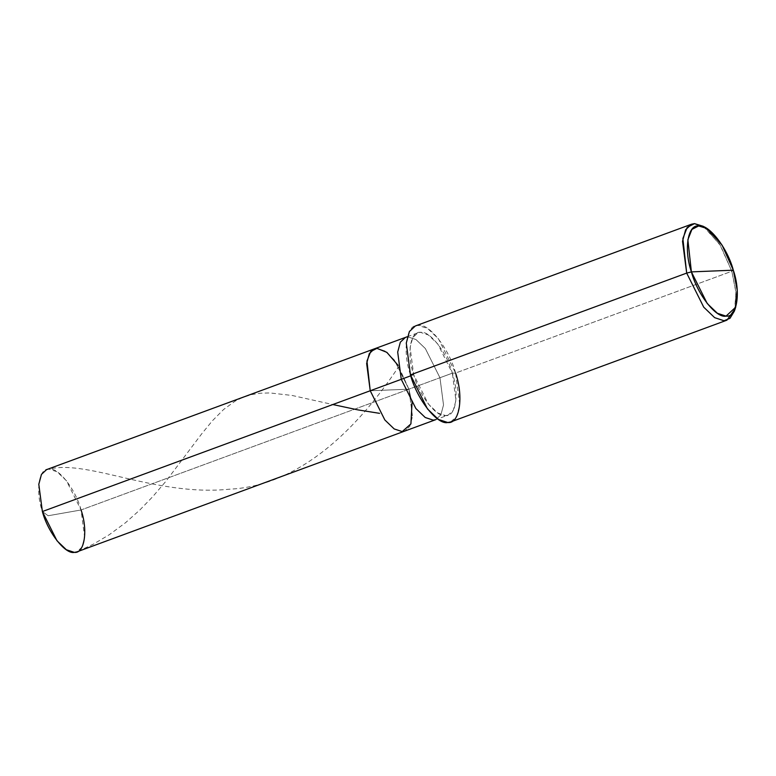 <?xml version="1.0" encoding="UTF-8"?>
<svg xmlns="http://www.w3.org/2000/svg" width="776" height="776" viewBox="0 0 776 776"><rect width="100%" height="100%" fill="white"/><g stroke="black" fill="none" stroke-linecap="round" stroke-linejoin="round"><path stroke-width="0.58" stroke-dasharray="3.88 2.91" d="M46.56 469.625L49.072 469.14L57.075 471.769L66.455 480.771L81.063 509.968L408.913 389.174L412.493 416.421L409.825 426.315L404.723 431.087L409.825 426.315L412.493 416.421L408.913 389.174L398.166 365.447L408.913 389.174L370.23 390.755L408.913 389.174L81.063 509.968L48.16 515.749L42.379 511.539L48.16 515.749L81.063 509.968L84.632 537.215L81.975 547.109L76.873 551.882M408.913 389.174L412.017 403.035L408.913 389.174L394.305 359.977L384.935 350.975L376.923 348.346L374.42 348.831L376.923 348.346L384.935 350.975L394.305 359.977L408.913 389.174L370.23 390.755L408.913 389.174L439.953 377.737L408.913 389.174M81.063 509.968C75.67 489.346 58.074 466.89 49.072 469.14C38.936 467.666 35.25 490.985 42.379 511.539M435.763 419.661L440.865 414.879L443.523 404.985L439.953 377.737L443.523 404.985L440.865 414.879L435.763 419.661L448.179 415.082L453.281 410.31L455.939 400.416L452.36 373.169L439.953 377.737L425.345 348.54L415.965 339.539L407.963 336.91L405.45 337.395L407.963 336.91L415.965 339.539L425.345 348.54L439.953 377.737L452.36 373.169C459.489 393.723 455.803 417.042 445.666 415.577C436.665 417.827 419.069 395.372 413.686 374.74L428.284 403.937L437.664 412.939L445.666 415.577L448.179 415.082M410.746 375.817L413.686 374.74L410.455 374.876L413.686 374.74L410.746 375.817M735.017 308.974L735.881 291.223L731.817 271.26L455.59 373.033L452.36 373.169L437.761 343.972L428.381 334.97L420.379 332.332L417.866 332.826L412.764 337.599L410.106 347.493L413.686 374.74C406.556 354.186 410.242 330.867 420.379 332.332C429.38 330.081 446.976 352.537 452.36 373.169L455.59 373.033L459.761 404.829L456.657 416.373L450.701 421.94M415.344 325.969L418.274 325.396L427.615 328.471L438.547 338.966L455.59 373.033L731.817 271.26L733.31 270.184L731.817 271.26L736.007 292.707L734.406 311.06M455.59 373.033C449.294 348.967 428.779 322.767 418.274 325.396C406.449 323.679 402.152 350.888 410.455 374.876M703.172 226.272L719.74 244.314L731.817 271.26L720.613 245.74L704.986 227.475M45.318 470.217C83.614 456.851 153.832 496.95 229.589 489.19C305.802 485.601 364.303 418.506 398.437 367.019M78.124 551.299L93.324 544.18L109.232 534.742L125.489 522.743L139.932 509.9L152.697 496.718L166.016 481.149L201.517 434.075L212.343 420.834L223.536 409.553L235.128 401.124L242.539 397.457L251.754 394.557L260.6 393.199L270.038 392.947L292.125 395.469L332.817 404.538M407.381 336.687L417.866 332.826"/><path stroke-width="1.16" d="M435.763 419.661L433.25 420.146L425.248 417.517L415.868 408.515L401.27 379.319L370.23 390.755L366.65 363.498L369.308 353.604L374.42 348.831L369.308 353.604L366.65 363.498L370.23 390.755L384.838 419.952L394.208 428.953L402.22 431.582L410.921 423.89L412.017 403.035L410.921 423.89L402.22 431.582L394.208 428.953L384.838 419.952L370.23 390.755L401.27 379.319L415.868 408.515L425.248 417.517L433.25 420.146L435.763 419.661L76.873 551.882L74.36 552.376L66.358 549.747L56.978 540.746L42.379 511.539L370.23 390.755L366.951 361.092L370.695 351.557L376.923 348.346L386.865 352.352L398.166 365.447L386.865 352.352L376.923 348.346L370.695 351.557L366.951 361.092L370.23 390.755L384.838 419.952L394.208 428.953L402.22 431.582L404.723 431.087L402.22 431.582L394.208 428.953L384.838 419.952L370.23 390.755L42.379 511.539C47.763 532.171 65.359 554.627 74.36 552.376C84.497 553.851 88.183 530.522 81.063 509.968M42.379 511.539L38.8 484.292L41.458 474.398L46.56 469.625L405.45 337.395L400.348 342.177L397.69 352.071L401.27 379.319L410.746 375.817L401.27 379.319L397.69 352.071L400.348 342.177L405.45 337.395L407.381 336.687M726.928 320.168L450.701 421.94L447.771 422.513L438.43 419.438L427.498 408.942L410.455 374.876L686.692 273.094L691.406 271.891C683.685 249.62 687.682 224.351 698.662 225.952C708.41 223.507 727.471 247.835 733.31 270.184L691.406 271.891L707.227 303.523L717.383 313.271L726.055 316.123L735.716 307.141L737.2 290.098L733.31 270.184C741.022 292.455 737.035 317.724 726.055 316.123C716.306 318.567 697.246 294.24 691.406 271.891L733.31 270.184L722.097 245.158L706.703 228.406L698.662 225.952L691.911 229.424L687.856 239.755L691.406 271.891L686.692 273.094L703.725 307.16L714.667 317.665L724.008 320.74L726.928 320.168L735.017 308.974M735.716 307.141L734.406 311.06L730.012 318.296L724.008 320.74L714.667 317.665L703.725 307.16L686.692 273.094L410.455 374.876C416.751 398.942 437.266 425.132 447.771 422.513C459.596 424.23 463.893 397.021 455.59 373.033M410.455 374.876L406.285 343.079L409.389 331.536L415.344 325.969L691.571 224.196L685.615 229.764L682.521 241.307L686.692 273.094L682.87 238.494L687.226 227.368L694.501 223.624L703.172 226.272L706.703 228.406M704.986 227.475L694.501 223.624L691.571 224.196M332.817 404.538L357.726 409.854L379.561 413.336"/></g></svg>

